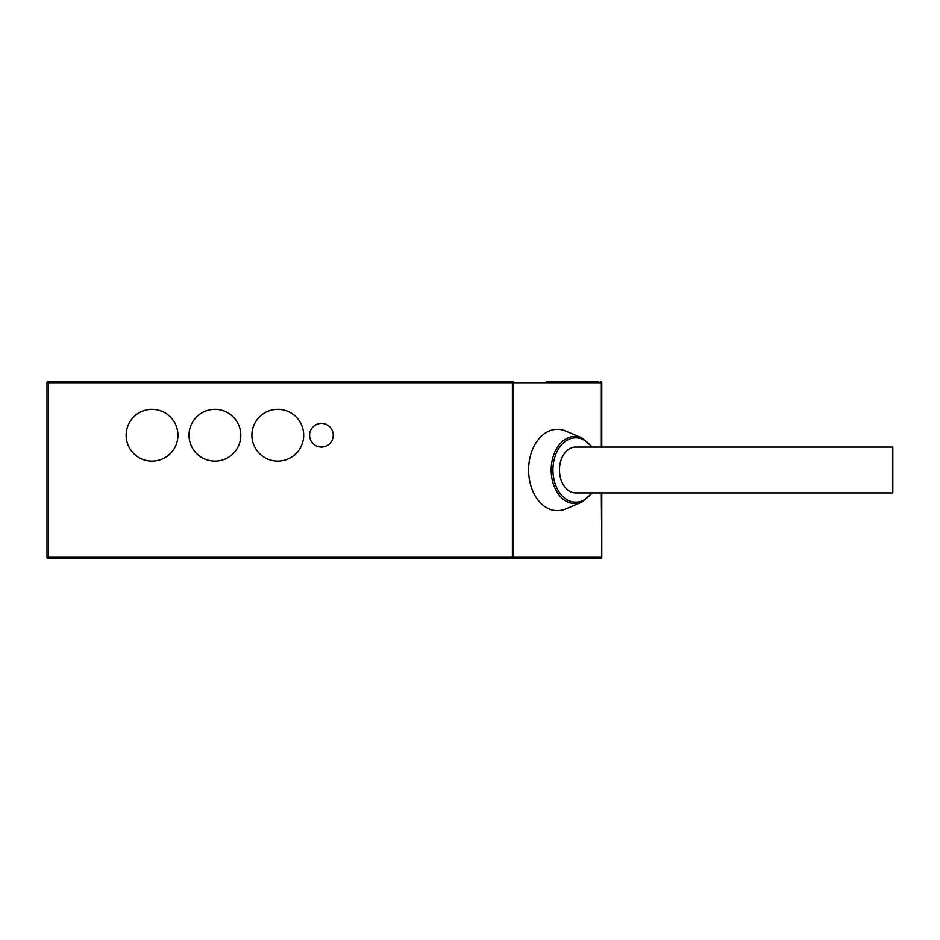 <?xml version="1.0" encoding="UTF-8"?>
<svg xmlns="http://www.w3.org/2000/svg" width="940" height="940" viewBox="0 0 940 940"><rect width="100%" height="100%" fill="white"/><g stroke="black" fill="none" stroke-linecap="round" stroke-linejoin="round"><path stroke-width="1.41" d="M892.824 447.064L575.691 447.064A22.936 16.215 90 0 0 559.476 470A22.936 16.215 90 0 0 575.691 492.936L892.824 492.936L892.824 447.064L892.824 492.936M126.148 435.232A25.885 25.885 0 0 0 152.033 461.129A25.885 25.885 0 0 0 177.93 435.232A25.885 25.885 0 0 0 152.033 409.346A25.885 25.885 0 0 0 126.148 435.232M189.022 435.232A25.885 25.885 0 0 0 214.908 461.129A25.885 25.885 0 0 0 240.805 435.232A25.885 25.885 0 0 0 214.908 409.346A25.885 25.885 0 0 0 189.022 435.232M251.897 435.232A25.885 25.885 0 0 0 277.782 461.129A25.885 25.885 0 0 0 303.679 435.232A25.885 25.885 0 0 0 277.782 409.346A25.885 25.885 0 0 0 251.897 435.232M528.621 470A40.678 28.764 90 0 0 565.61 508.987L581.719 502.195A33.593 23.758 -90 0 1 551.181 470A33.593 23.758 -90 0 1 581.719 437.805L565.61 431.014A40.678 28.764 90 0 0 528.621 470M309.589 435.232A11.832 11.832 0 0 0 321.421 447.064A11.832 11.832 0 0 0 333.265 435.232A11.832 11.832 0 0 0 321.421 423.399A11.832 11.832 0 0 0 309.589 435.232M546.293 381.24L598.075 381.24M601.341 447.064L601.341 382.721A1.481 1.046 -90 0 0 600.296 381.24A1.481 1.481 0 0 1 601.764 382.721L47 382.721A1.481 1.481 0 0 1 48.48 381.24L512.394 381.24A1.481 1.046 -90 0 1 513.44 382.721L513.44 557.279A1.481 1.046 90 0 1 512.394 558.76L546.293 558.76M47 382.721L47 557.279L601.341 557.279A1.481 1.046 90 0 1 600.296 558.76L48.48 558.76A1.481 1.481 0 0 1 47 557.279M601.764 382.721A1.481 1.481 0 0 0 600.296 381.24A1.481 1.481 0 0 1 601.764 382.721L601.764 447.064M601.764 492.936L601.764 557.279A1.481 1.481 0 0 1 600.296 558.76A1.481 1.481 0 0 0 601.764 557.279L601.341 492.936M598.075 558.76L600.296 558.76M591.648 447.064A32.172 22.748 90 0 0 566.902 440.331A32.172 22.748 90 0 0 552.943 470A32.172 22.748 90 0 0 566.902 499.669A32.172 22.748 90 0 0 591.648 492.936M512.394 381.24L512.394 558.76M48.48 381.24L48.48 558.76M581.719 502.195L592.4 492.936M592.4 447.064L581.719 437.805"/></g></svg>
